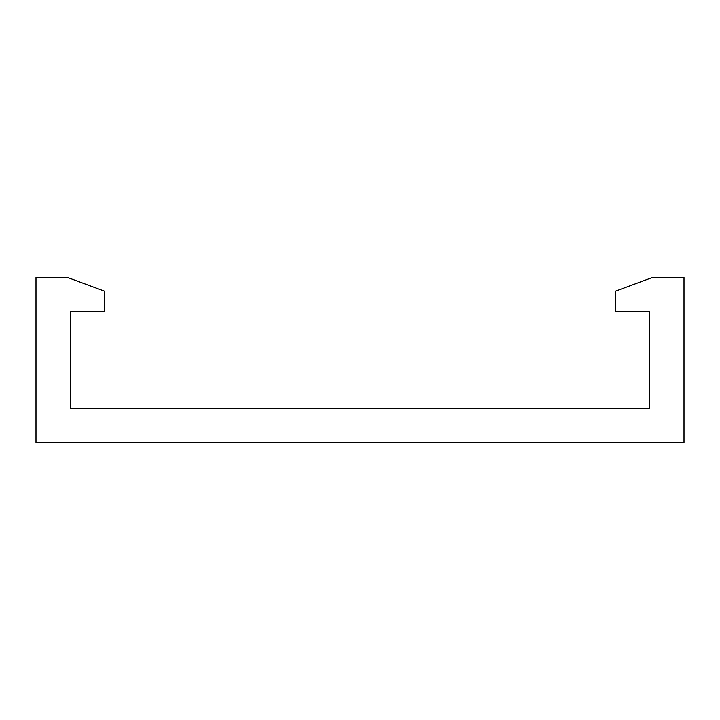 <?xml version="1.0" encoding="UTF-8"?>
<svg xmlns="http://www.w3.org/2000/svg" width="720" height="720" viewBox="0 0 720 720"><rect width="100%" height="100%" fill="white"/><g stroke="black" fill="none" stroke-linecap="round" stroke-linejoin="round"><path stroke-width="1.08" d="M104.751 311.877L104.751 291.249L67.626 277.497L36 277.497L36 442.503L684 442.503L684 277.497L652.374 277.497L615.249 291.249L615.249 311.877L649.62 311.877L649.62 408.123L70.38 408.123L70.38 311.877L104.751 311.877"/></g></svg>
